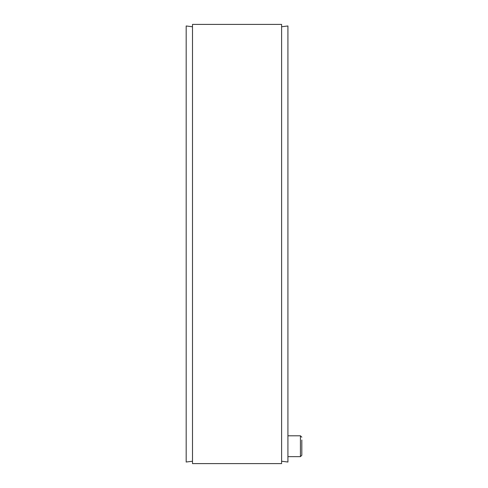 <?xml version="1.0" encoding="UTF-8"?>
<svg xmlns="http://www.w3.org/2000/svg" width="488" height="488" viewBox="0 0 488 488"><rect width="100%" height="100%" fill="white"/><g stroke="black" fill="none" stroke-linecap="round" stroke-linejoin="round"><path stroke-width="0.73" d="M192.498 461.245L186.178 462.02L186.178 25.98L192.498 26.755M281.6 463.6L281.6 24.4L192.498 24.4L192.498 463.6L281.6 463.6M281.6 26.755L287.92 25.98L287.92 462.02L281.6 461.245M301.822 437.187L300.431 435.796L300.431 456.646L301.822 455.261L301.822 440.017M300.431 435.796L287.92 435.796M300.431 456.646L287.92 456.646"/></g></svg>
